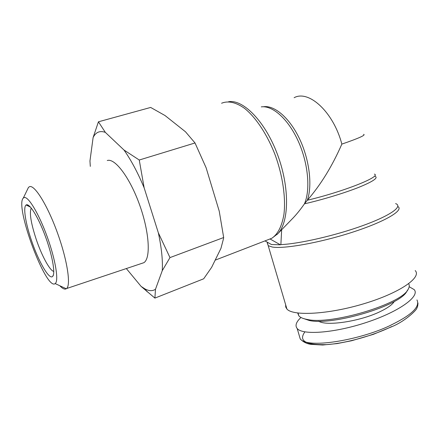 <?xml version="1.0" encoding="UTF-8"?>
<svg xmlns="http://www.w3.org/2000/svg" width="440" height="440" viewBox="0 0 440 440"><rect width="100%" height="100%" fill="white"/><g stroke="black" fill="none" stroke-linecap="round" stroke-linejoin="round"><path stroke-width="0.66" d="M270.243 239.085L280.379 244.799L271.458 244.525L264.99 240.9M280.379 244.799L280.874 244.602L281.661 229.757M363.666 134.321C365.981 135.047 358.705 138.309 341.847 144.111C332.211 166.166 320.711 184.866 307.346 200.228L304.452 203.836C300.564 209.402 296.758 214.137 293.04 218.031L292.276 218.818M415.212 270.562C422.01 277.519 399.35 293.145 363.754 303.776C328.224 314.485 292.969 316.234 286.924 309.05L285.714 307.032L285.654 304.733M341.847 144.111C333.531 112.118 308.759 89.562 294.124 97.708M53.785 271.414C49.863 270.765 41.701 255.651 36.234 239.382C30.866 222.943 29.216 212.498 31.279 208.054M31.526 240.647C38.588 261.718 49.44 280.473 52.712 276.326C55.6 273.471 52.267 254.804 45.111 235.67C37.994 216.502 29.2 202.62 26.131 204.99C22.908 206.905 25.575 223.377 31.526 240.647M24.217 197.532C28.419 196.251 39.144 214.22 47.377 237.237C55.66 260.238 58.955 281.248 55.165 283.575C46.255 291.308 14.438 205.915 23.309 198.066L24.217 197.532M155.485 289.256L154.902 298.1L141.103 286.391L145.079 288.998C149.105 291.115 152.576 291.198 155.485 289.256L162.256 270.683C162.882 260.562 161.579 247.951 158.356 232.854L169.978 257.598L162.256 270.683M139.26 160.017L144.155 187.858C137.819 172.684 131.098 160.066 123.987 150.018L139.26 160.017L195.024 142.967L185.482 131.775L165.006 115.522L150.662 107.443L98.428 121.803L105.336 132.38C99.847 130.438 95.772 132.154 93.115 137.522L98.428 121.803M93.115 137.522L89.958 160.947L90.31 166.386M141.103 286.391L126.335 268.56M144.155 187.858L158.356 232.854M105.336 132.38L123.987 150.018M107.255 160.534C114.879 157.801 129.949 177.7 139.667 205.035C149.463 232.331 150.876 258.44 143.853 262.697L141.295 263.555M154.902 298.1L203.681 278.795L211.635 267.339L220.946 248.369L223.382 239.129L223.674 237.529L219.247 211.211L206.118 167.778L195.024 142.967M59.824 285.752C62.546 288.679 64.697 289.685 66.281 288.772L66.6 288.536C71.099 285.125 67.254 259.859 57.36 232.634C47.52 205.381 34.705 184.751 29.612 186.637L28.496 187.352L27.329 189.761M27.643 204.886L27.786 205.81M223.674 237.529L169.978 257.598M408.672 283.734C409.602 285.296 409.437 287.139 408.177 289.256C401.913 303.93 331.326 325.111 307.395 319.49C303.226 318.752 300.394 317.565 298.892 315.925L297.682 313.011M302.385 318.153L309.298 320.496C332.58 325.974 400.725 305.531 406.885 291.214L407.693 289.988M409.189 286.721L414.216 289.636C420.139 296.225 399.542 311.399 367.312 322.146C335.143 332.976 302.594 335.445 297.182 328.51C294.872 325.644 296.131 321.97 300.96 317.482M394.328 301.428C392.343 304.639 387.585 308.05 380.061 311.658C360.002 321.437 326.288 326.409 318.692 321.2M277.074 234.465L277.728 233.805C289.13 222.288 289.867 187.6 277.552 154.66C265.342 121.671 243.337 99.193 228.586 101.717M221.579 103.241C228.146 100.551 235.757 102.223 244.426 108.257C255.865 117.359 267.372 134.673 275.281 155.276C282.799 176.088 285.895 197.962 283.943 214.313C281.925 226.132 277.904 234.108 271.876 238.238L267.124 240.075M261.283 106.865C272.718 105.303 288.431 119.279 298.337 141.383C308.275 163.455 310.58 189.855 304.452 203.836C322.707 199.65 344.663 192.979 359.018 187.253C373.588 181.247 378.834 177.556 374.754 176.176M374.402 174.108C381.854 176.391 343.563 191.675 307.346 200.228C312.543 185.465 309.48 159.643 299.486 138.71C289.52 117.744 274.351 104.968 263.318 106.761M270.699 244.101L267.119 242.094M280.071 230.841L281.644 230.065M395.604 203.599C403.293 206.283 390.577 215.556 362.923 225.566C335.368 235.582 298.986 243.881 280.874 244.602M267.289 243.133L268.257 245.691L272.234 247.027C283.762 249.123 319.539 242.841 351.852 232.414C384.236 222.013 403.673 210.617 398.173 206.712M304.898 331.875C298.315 340.89 305.624 345.136 326.821 344.614C347.595 343.052 373.852 335.258 391.732 326.562M416.961 299.926C420.206 306.471 412.165 314.545 392.832 324.159C364.611 338.982 308.072 349.635 300.223 338.894L299.084 334.994M293.04 218.031L277.728 233.805L271.876 238.238L215.16 260.161M267.146 242.11L286.924 309.05M30.52 207.157L26.131 204.99M53.46 274.72L52.712 276.326M145.079 288.998L147.163 291.836M55.165 283.575L66.281 288.772M23.309 198.066L28.496 187.352M66.6 288.536L143.853 262.697M309.298 320.496L307.395 319.49M298.05 313.055L298.892 315.925M297.182 328.504L300.229 338.888C302.94 341.847 306.455 343.668 310.761 344.344L322.663 345.015L337.15 343.585L351.67 340.731L373.329 334.356L392.464 326.43C406.637 320.381 417.406 309.018 416.741 308.259C417.472 307.384 417.885 305.635 417.973 303"/></g></svg>
